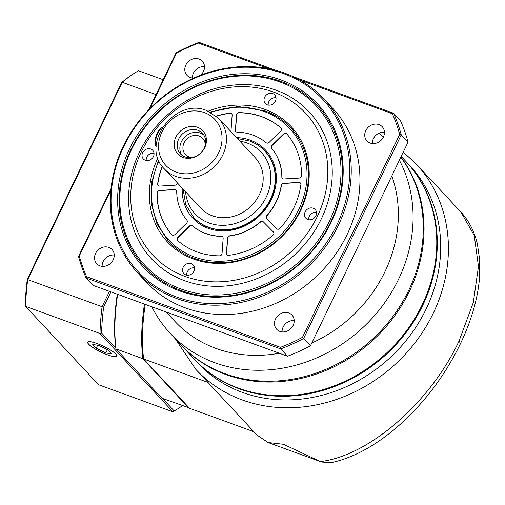 <?xml version="1.0" encoding="UTF-8"?>
<svg xmlns="http://www.w3.org/2000/svg" width="505" height="505" viewBox="0 0 505 505"><rect width="100%" height="100%" fill="white"/><g stroke="black" fill="none" stroke-linecap="round" stroke-linejoin="round"><path stroke-width="0.76" d="M109.465 291.347L102.092 306.737L27.706 279.631A173.783 76.04 -70 0 0 25.597 306.383L99.99 333.489L172.88 411.802L98.488 384.696L25.597 306.383L25.25 305.153A172.622 75.529 -70 0 1 27.283 279.309L121.478 82.713A172.622 75.529 -70 0 1 134.614 73.08L135.706 72.404A173.783 76.04 -70 0 1 138.503 70.738L163.191 79.727M121.478 82.713L122.254 82.29A173.783 76.04 -70 0 1 135.706 72.404M27.283 279.309L27.706 279.631L122.254 82.29L156.064 94.605M102.092 306.737A173.783 76.04 110 0 0 99.99 333.489L101.6 332.972A172.622 75.529 110 0 1 103.626 307.128L102.092 306.737M103.626 307.128L110.936 291.884M162.541 398.451L174.212 410.988A172.622 75.529 110 0 0 176.769 409.46A172.622 75.529 110 0 0 182.4 405.685M115.834 348.267L101.6 332.972M174.212 410.988L172.88 411.802A173.783 76.04 110 0 0 175.677 410.136L176.769 409.46M107.622 354.895A16.217 3.175 25.6 0 1 87.693 342.194A16.217 3.175 25.6 0 1 97.023 343.507A16.217 3.175 25.6 0 1 116.952 356.208A16.217 3.175 25.6 0 1 107.622 354.895M183.069 157.465A17.069 14.98 137.1 0 1 175.879 137.114A17.069 14.98 137.1 0 1 197.531 127.279A17.069 14.98 137.1 0 1 204.721 147.624A17.069 14.98 137.1 0 1 183.069 157.465M185.057 156.91A15.062 13.218 137.1 0 1 180.411 153.848A15.062 13.218 137.1 0 1 180.329 136.274A15.062 13.218 137.1 0 1 197.821 130.271A15.062 13.218 137.1 0 1 202.461 133.326A15.062 13.218 137.1 0 1 202.549 150.907A15.062 13.218 137.1 0 1 185.057 156.91M203.666 134.86A15.062 13.218 -42.9 0 0 200.466 133.118A15.062 13.218 -42.9 0 0 183.662 138.25A15.062 13.218 -42.9 0 0 181.857 155.161M192.039 157.484A11.817 10.371 137.1 0 1 189.078 156.885A11.817 10.371 137.1 0 1 185.436 154.486A11.817 10.371 137.1 0 1 185.367 140.693A11.817 10.371 137.1 0 1 199.09 135.984A11.817 10.371 137.1 0 1 202.739 138.383A11.817 10.371 137.1 0 1 205.251 145.181M218.577 118.334L255.284 157.768A37.073 32.535 137.1 0 1 255.492 201.041A37.073 32.535 137.1 0 1 212.435 215.812A37.073 32.535 137.1 0 1 201.003 208.287L164.295 168.847A37.073 32.535 -42.9 0 0 175.727 176.378A37.073 32.535 -42.9 0 0 218.785 161.6A37.073 32.535 -42.9 0 0 218.577 118.334L206.861 110.614C174.964 96.79 139.399 145.017 164.295 168.847M194.311 258.421A83.413 73.206 137.1 0 1 168.594 241.485A83.413 73.206 -42.9 0 0 194.311 258.421A83.413 73.206 -42.9 0 0 291.189 225.18A83.413 73.206 -42.9 0 0 290.716 127.822A83.413 73.206 137.1 0 1 291.189 225.18A83.413 73.206 137.1 0 1 194.311 258.421M264.999 110.885A83.413 73.206 137.1 0 1 290.716 127.822A83.413 73.206 -42.9 0 0 264.999 110.885M208.287 111.169A84.575 74.222 137.1 0 1 265.112 109.452A84.575 74.222 137.1 0 1 300.734 210.282A84.575 74.222 137.1 0 1 193.44 259.04A84.575 74.222 137.1 0 1 157.895 158.071M185.095 276.456A104.27 91.506 -42.9 0 0 317.374 216.348A104.27 91.506 -42.9 0 0 273.457 92.036A104.27 91.506 -42.9 0 0 141.185 152.15A104.27 91.506 -42.9 0 0 185.095 276.456M145.333 160.281A6.369 5.593 137.1 0 1 143.369 158.987A6.369 5.593 137.1 0 1 143.332 151.55A6.369 5.593 137.1 0 1 150.736 149.007A6.369 5.593 137.1 0 1 152.699 150.301A6.369 5.593 137.1 0 1 152.731 157.743A6.369 5.593 137.1 0 1 145.333 160.281M267.322 104.838A6.369 5.593 137.1 0 1 265.359 103.544A6.369 5.593 137.1 0 1 265.321 96.108A6.369 5.593 137.1 0 1 272.725 93.57A6.369 5.593 137.1 0 1 274.688 94.864A6.369 5.593 137.1 0 1 274.726 102.3A6.369 5.593 137.1 0 1 267.322 104.838M307.823 219.486A6.369 5.593 137.1 0 1 305.86 218.192A6.369 5.593 137.1 0 1 305.822 210.755A6.369 5.593 137.1 0 1 313.22 208.218A6.369 5.593 137.1 0 1 315.189 209.512A6.369 5.593 137.1 0 1 315.221 216.948A6.369 5.593 137.1 0 1 307.823 219.486M185.834 274.928A6.369 5.593 137.1 0 1 183.87 273.634A6.369 5.593 137.1 0 1 183.833 266.192A6.369 5.593 137.1 0 1 191.231 263.654A6.369 5.593 137.1 0 1 193.194 264.948A6.369 5.593 137.1 0 1 193.232 272.384A6.369 5.593 137.1 0 1 185.834 274.928M276.065 90.18A107.748 94.555 137.1 0 1 321.445 218.633A107.748 94.555 137.1 0 1 184.761 280.755A107.748 94.555 137.1 0 1 139.386 152.302A107.748 94.555 137.1 0 1 276.065 90.18M180.834 288.948A117.015 102.692 -42.9 0 0 329.273 221.487A117.015 102.692 -42.9 0 0 279.991 81.987A117.015 102.692 -42.9 0 0 131.553 149.448A117.015 102.692 -42.9 0 0 180.834 288.948M280.862 81.368A118.17 103.708 137.1 0 1 330.63 222.25A118.17 103.708 137.1 0 1 180.721 290.381A118.17 103.708 137.1 0 1 130.953 149.499A118.17 103.708 137.1 0 1 280.862 81.368M179.849 291A119.331 104.724 137.1 0 1 129.596 148.735A119.331 104.724 137.1 0 1 280.976 79.935A119.331 104.724 137.1 0 1 331.23 222.2A119.331 104.724 137.1 0 1 179.849 291M176.908 297.148A126.282 110.822 -42.9 0 0 337.106 224.34A126.282 110.822 -42.9 0 0 283.917 73.787A126.282 110.822 -42.9 0 0 123.725 146.595A126.282 110.822 -42.9 0 0 176.908 297.148M176.794 298.575A127.443 111.839 -42.9 0 0 324.797 247.791A127.443 111.839 -42.9 0 0 324.077 99.049A127.443 111.839 -42.9 0 0 284.788 73.174A127.443 111.839 -42.9 0 0 136.786 123.959A127.443 111.839 -42.9 0 0 137.505 272.7A127.443 111.839 -42.9 0 0 176.794 298.575M324.077 99.049L332.782 108.398A127.443 111.839 137.1 0 1 333.502 257.14A127.443 111.839 137.1 0 1 185.499 307.93A127.443 111.839 137.1 0 1 146.21 282.049L137.505 272.7M299.661 79.96L392.379 113.739A174.938 153.526 -42.9 0 1 399.689 134.431L302.47 337.334A174.938 153.526 -42.9 0 1 280.458 347.339L86.614 276.708A174.938 153.526 -42.9 0 1 79.304 256.022L110.873 190.12M149.985 108.487L176.516 53.113A174.938 153.526 -42.9 0 1 198.534 43.108L268.805 68.712M99.977 265.845A10.428 9.153 137.1 0 1 96.764 263.73A10.428 9.153 137.1 0 1 96.701 251.559A10.428 9.153 137.1 0 1 108.815 247.399A10.428 9.153 137.1 0 1 112.028 249.52A10.428 9.153 137.1 0 1 112.085 261.691A10.428 9.153 137.1 0 1 99.977 265.845M279.928 331.413A10.428 9.153 137.1 0 1 276.715 329.298A10.428 9.153 137.1 0 1 276.658 317.127A10.428 9.153 137.1 0 1 288.765 312.974A10.428 9.153 137.1 0 1 291.978 315.088A10.428 9.153 137.1 0 1 292.041 327.259A10.428 9.153 137.1 0 1 279.928 331.413M370.178 143.048A10.428 9.153 137.1 0 1 366.965 140.933A10.428 9.153 137.1 0 1 366.901 128.762A10.428 9.153 137.1 0 1 379.015 124.609A10.428 9.153 137.1 0 1 382.228 126.723A10.428 9.153 137.1 0 1 382.285 138.894A10.428 9.153 137.1 0 1 370.178 143.048M193.787 78.016A10.428 9.153 137.1 0 1 190.227 77.48A10.428 9.153 137.1 0 1 187.008 75.365A10.428 9.153 137.1 0 1 186.951 63.194A10.428 9.153 137.1 0 1 199.058 59.041A10.428 9.153 137.1 0 1 202.278 61.155A10.428 9.153 137.1 0 1 200.624 75.188M198.534 43.108L199.039 42.357A176.1 154.543 -42.9 0 0 176.1 52.785L176.516 53.113M79.304 256.022L78.521 256.452A176.1 154.543 -42.9 0 0 86.134 278.009L86.614 276.708M176.1 52.785L148.849 109.661M111.031 188.599L78.521 256.452M399.689 134.431L401.229 134.81A176.1 154.543 -42.9 0 0 393.616 113.253L392.379 113.739M408.04 142.132L310.455 345.799L303.644 338.483L401.229 134.81L408.04 142.132A176.1 154.543 137.1 0 0 400.427 120.575L393.616 113.253L293.304 76.703M275.926 70.372L199.039 42.357M280.458 347.339L280.711 348.904A176.1 154.543 -42.9 0 0 303.644 338.483L302.47 337.334M294.194 320.612A10.428 9.153 -42.9 0 0 282.068 331.905M372.337 142.486A133.232 116.926 137.1 0 1 373.283 143.59M391.823 175.98A133.232 116.926 137.1 0 1 311.768 343.059M279.315 353.235A133.232 116.926 137.1 0 1 215.963 348.425A133.232 116.926 137.1 0 1 174.888 321.369L166.177 312.014M151.835 306.787A144.821 127.09 -42.9 0 0 170.191 333.325A144.821 127.09 -42.9 0 0 214.84 362.735A144.821 127.09 -42.9 0 0 372.33 318.055A144.821 127.09 -42.9 0 0 399.373 160.218M382.209 136.003L383.327 137.196A144.821 127.09 -42.9 0 0 382.209 136.003A144.821 127.09 -42.9 0 0 379.356 133.042M400.837 157.162A144.821 127.09 137.1 0 1 388.654 321.931A144.821 127.09 137.1 0 1 225.06 373.713A144.821 127.09 137.1 0 1 180.411 344.309L170.191 333.325M204.493 66.679A10.428 9.153 -42.9 0 0 192.361 77.972M384.444 132.247A10.428 9.153 -42.9 0 0 372.311 143.54M92.945 285.325L86.134 278.009L280.711 348.904L287.522 356.227L92.945 285.325M310.455 345.799A176.1 154.543 137.1 0 1 287.522 356.227M114.244 255.044A10.428 9.153 -42.9 0 0 102.111 266.337M154.019 153.242A6.369 5.593 -42.9 0 0 146.21 160.514M276.014 97.806A6.369 5.593 -42.9 0 0 268.199 105.078M316.509 212.453A6.369 5.593 -42.9 0 0 308.694 219.725M194.52 267.89A6.369 5.593 -42.9 0 0 186.705 275.162M156.215 146.797A11.583 5.069 -70 0 1 155.868 145.97A11.583 5.069 -70 0 1 162.509 127.146L161.707 127.632A10.428 4.564 -70 0 0 156.386 135.384A10.428 4.564 -70 0 0 155.471 144.746L155.868 145.97M235.399 130.145L236.504 114.944A2.317 2.033 137.1 0 1 238.985 112.647A76.463 67.102 137.1 0 1 261.678 116.623A76.463 67.102 137.1 0 1 280.868 127.91A2.317 2.033 137.1 0 1 280.742 131.06L269.114 142.429A2.317 2.033 137.1 0 1 266.148 142.719A55.613 48.802 -42.9 0 0 252.841 135.069A55.613 48.802 -42.9 0 0 237.249 132.19A2.317 2.033 137.1 0 1 235.399 130.145L235.551 130.309A2.317 2.033 -42.9 0 0 235.961 131.679M281.077 128.125A2.317 2.033 -42.9 0 0 281.02 128.074A76.463 67.102 -42.9 0 0 261.83 116.788A76.463 67.102 -42.9 0 0 239.136 112.811A2.317 2.033 -42.9 0 0 236.656 115.102L235.551 130.309M216.241 116.087A76.463 67.102 137.1 0 1 229.971 113.164A2.317 2.033 137.1 0 1 232.136 115.19L231.031 130.391A2.317 2.033 137.1 0 1 230.722 131.382M221.954 236.428A2.317 2.033 137.1 0 1 223.159 238.354L222.048 253.554A2.317 2.033 137.1 0 1 219.574 255.846A76.463 67.102 137.1 0 1 196.881 251.869A76.463 67.102 137.1 0 1 177.684 240.588A2.317 2.033 137.1 0 1 177.817 237.438L189.438 226.063A2.317 2.033 137.1 0 1 192.405 225.779A55.613 48.802 -42.9 0 0 205.718 233.43A55.613 48.802 -42.9 0 0 221.304 236.308A2.317 2.033 137.1 0 1 221.954 236.428M262.657 221.405A2.317 2.033 137.1 0 1 263.332 221.834L273.382 231.959A2.317 2.033 137.1 0 1 273.053 235.122A76.463 67.102 137.1 0 1 228.582 255.334A2.317 2.033 137.1 0 1 226.417 253.302L227.528 238.101A2.317 2.033 137.1 0 1 229.693 235.829A55.613 48.802 -42.9 0 0 260.378 221.884A2.317 2.033 137.1 0 1 262.657 221.405M177.356 182.879A55.613 48.802 -42.9 0 0 177.324 183.081A2.317 2.033 137.1 0 1 175.001 185.202L159.675 186.08A2.317 2.033 137.1 0 1 157.661 183.902A76.463 67.102 137.1 0 1 162.225 166.36M186.907 220.237A2.317 2.033 137.1 0 1 186.572 223.178L174.951 234.547A2.317 2.033 137.1 0 1 171.776 234.636A76.463 67.102 137.1 0 1 157.011 192.841A2.317 2.033 137.1 0 1 159.359 190.41L174.686 189.533A2.317 2.033 137.1 0 1 176.718 191.401A55.613 48.802 -42.9 0 0 186.907 220.237M281.228 185.411A2.317 2.033 137.1 0 1 283.551 183.296L298.884 182.419A2.317 2.033 137.1 0 1 300.892 184.59A76.463 67.102 137.1 0 1 279.89 228.437A2.317 2.033 137.1 0 1 276.696 228.721L266.64 218.589A2.317 2.033 137.1 0 1 266.735 215.66A55.613 48.802 -42.9 0 0 281.228 185.411L281.38 185.575A55.613 48.802 137.1 0 1 266.886 215.824A2.317 2.033 -42.9 0 0 266.684 218.633M271.652 148.262A2.317 2.033 137.1 0 1 271.98 145.314L283.608 133.945A2.317 2.033 137.1 0 1 286.783 133.863A76.463 67.102 137.1 0 1 301.548 175.658A2.317 2.033 137.1 0 1 299.2 178.082L283.867 178.959A2.317 2.033 137.1 0 1 281.834 177.097A55.613 48.802 -42.9 0 0 271.652 148.262L271.804 148.419A55.613 48.802 137.1 0 1 281.986 177.255A2.317 2.033 -42.9 0 0 282.409 178.454M231.719 113.821A2.317 2.033 -42.9 0 0 230.122 113.328A76.463 67.102 -42.9 0 0 216.418 116.238M222.743 236.984A2.317 2.033 -42.9 0 0 221.455 236.473A55.613 48.802 137.1 0 1 205.87 233.588A55.613 48.802 137.1 0 1 192.556 225.943A2.317 2.033 -42.9 0 0 189.59 226.227L177.968 237.596A2.317 2.033 -42.9 0 0 177.634 240.538M273.495 232.079L263.484 221.992A2.317 2.033 -42.9 0 0 260.529 222.048A55.613 48.802 137.1 0 1 229.844 235.993A2.317 2.033 -42.9 0 0 227.679 238.265L226.568 253.466A2.317 2.033 -42.9 0 0 226.985 254.836M162.37 166.549A76.463 67.102 -42.9 0 0 157.812 184.066A2.317 2.033 -42.9 0 0 158.216 185.569M176.295 190.202A2.317 2.033 -42.9 0 0 174.837 189.697L159.511 190.574A2.317 2.033 -42.9 0 0 157.162 192.998A76.463 67.102 -42.9 0 0 171.896 234.762M300.494 183.088A2.317 2.033 -42.9 0 0 299.036 182.576L283.703 183.46A2.317 2.033 -42.9 0 0 281.38 185.575M286.884 133.976A2.317 2.033 -42.9 0 0 283.76 134.109L272.132 145.478A2.317 2.033 -42.9 0 0 271.804 148.419M189.078 407.806L161.916 398.224L116.036 348.93L142.858 358.702L188.737 407.996A150.61 65.903 110 0 0 189.167 407.901M117.28 294.194A149.682 65.492 -70 0 0 115.721 347.901L116.036 348.93A150.61 65.903 -70 0 1 117.64 294.327M144.462 304.098A150.61 65.903 110 0 0 142.858 358.702L144.108 358.247M401.204 156.405L405.9 161.455A144.821 127.09 137.1 0 1 406.714 330.478A144.821 127.09 137.1 0 1 238.53 388.187A144.821 127.09 137.1 0 1 193.882 358.784L181.169 345.117A144.821 127.09 -42.9 0 0 225.811 374.527A144.821 127.09 -42.9 0 0 389.828 322.228A144.821 127.09 -42.9 0 0 400.901 157.036M180.79 344.713A144.821 127.09 -42.9 0 0 181.169 345.117M93.21 347.743A16.027 3.144 -154.4 0 0 116.213 356.555A16.027 3.144 -154.4 0 0 111.428 350.659A16.027 3.144 -154.4 0 0 95.363 342.977A16.027 3.144 -154.4 0 0 87.889 342.983A16.027 3.144 -154.4 0 0 93.21 347.743M98.828 345.445L108.405 350.173L111.902 353.929L105.816 352.957L96.24 348.229L92.743 344.473L98.828 345.445M105.816 352.957L107.388 349.675M96.24 348.229L97.661 345.256M194.147 359.068A144.821 127.09 -42.9 0 0 194.412 359.352A144.821 127.09 -42.9 0 0 239.061 388.755A144.821 127.09 -42.9 0 0 407.245 331.046A144.821 127.09 -42.9 0 0 406.43 162.023A144.821 127.09 -42.9 0 0 406.165 161.739M406.43 162.023L409.833 165.678A144.821 127.09 137.1 0 1 410.653 334.708A144.821 127.09 137.1 0 1 242.463 392.417A144.821 127.09 137.1 0 1 197.815 363.007L194.412 359.352M256.944 435.039L268.048 442.513L283.526 444.293L320.441 461.576L321.729 462.056L331.652 462.574M321.729 462.056L321.281 461.892M253.857 431.718L189.52 408.28L143.641 358.986A150.61 65.903 -70 0 1 145.244 304.382M320.441 461.576C369.142 455.807 430.481 402.403 459.114 340.843L473.292 302.583L478.475 266.463L474.239 235.45L460.932 212.081C468.981 220.862 474.473 231.542 477.408 244.123L479.75 260.315L479.365 279.726C477.433 299.85 471.121 321.18 460.44 343.722C449.128 366.908 435.215 387.632 418.702 405.887C408.242 417.439 397.555 427.318 386.66 435.525C367.918 449.658 349.479 458.691 331.337 462.637M143.641 358.986L207.972 382.424M176.068 172.085A33.595 29.486 -42.9 0 0 218.684 152.712A33.595 29.486 -42.9 0 0 204.538 112.659A33.595 29.486 -42.9 0 0 161.916 132.026A33.595 29.486 -42.9 0 0 176.068 172.085M185.562 191.692A45.185 39.655 -42.9 0 0 209.001 222.989A45.185 39.655 -42.9 0 0 266.318 196.937A45.185 39.655 -42.9 0 0 247.286 143.073A45.185 39.655 -42.9 0 0 239.837 141.179M183.1 189.053L185.695 204.443L193.661 217.396A48.657 42.704 -42.9 0 0 208.66 227.282A48.657 42.704 -42.9 0 0 265.169 207.89A48.657 42.704 -42.9 0 0 264.898 151.096C260.649 146.564 255.555 143.205 249.615 141.021L237.382 138.534M158.936 160.741A82.258 72.19 -42.9 0 0 194.425 256.995A82.258 72.19 -42.9 0 0 298.771 209.569A82.258 72.19 -42.9 0 0 264.134 111.504A82.258 72.19 -42.9 0 0 210.869 112.407M236.523 137.612A49.818 43.72 137.1 0 1 250.385 140.194A49.818 43.72 137.1 0 1 271.368 199.582A49.818 43.72 137.1 0 1 208.167 228.304A49.818 43.72 137.1 0 1 182.242 188.131M209.038 227.686A48.657 42.704 137.1 0 1 194.04 217.806C198.162 222.213 203.13 225.489 208.944 227.622C226.625 233.159 243.246 229.169 258.812 215.66C278.16 198.301 281.165 167.578 265.276 151.5M175.153 338.659L195.814 369.363A150.61 132.177 -42.9 0 0 242.248 399.941A150.61 132.177 -42.9 0 0 417.162 339.922A150.61 132.177 -42.9 0 0 416.316 164.138L403.268 152.087M459.114 340.843L460.44 343.722M290.716 127.822C283.564 120.184 274.96 114.515 264.904 110.822L238.019 106.492L210.099 112.003M158.595 159.94L151.835 181.68L151.298 203.673L157.036 224.157L168.594 241.485M257.203 435.316L195.814 369.363M320.404 461.583L268.054 442.506M460.932 212.081L416.316 164.138"/></g></svg>
